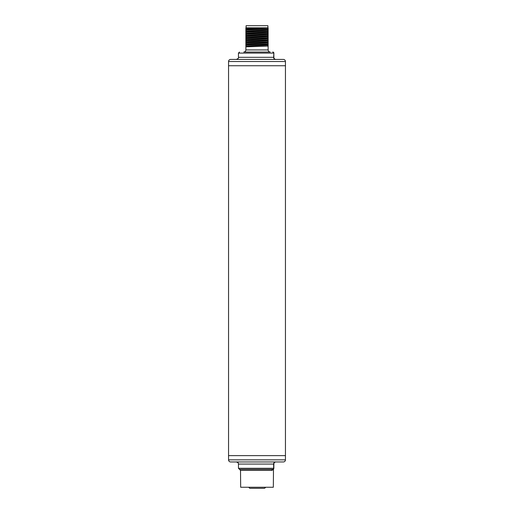 <?xml version="1.0" encoding="UTF-8"?>
<svg xmlns="http://www.w3.org/2000/svg" width="514" height="514" viewBox="0 0 514 514"><rect width="100%" height="100%" fill="white"/><g stroke="black" fill="none" stroke-linecap="round" stroke-linejoin="round"><path stroke-width="0.77" d="M245.872 27.807L268.128 27.852L245.872 28.373L245.872 27.807M245.872 28.373L245.872 29.96L268.128 29.234L268.128 49.935C268.237 51.201 268.938 51.901 270.236 52.042L243.764 52.042C245.062 51.901 245.763 51.201 245.872 49.935C245.763 51.201 245.062 51.901 243.764 52.042M268.128 29.234L268.128 27.852M238.451 53.096L238.451 57.311L273.859 57.311A2.107 2.107 0 0 0 275.967 59.418A2.107 2.107 0 0 1 273.859 57.311L273.859 53.096A1.054 1.054 0 0 0 272.805 52.042L272.696 52.042A1.054 0.944 -90 0 1 273.647 53.096L238.451 53.096L239.505 52.042M283.342 59.418L230.657 59.418A2.107 2.107 0 0 0 228.55 61.526L228.55 455.635L285.45 455.635L228.55 455.635L228.55 459.85A2.107 2.107 0 0 0 230.657 461.957L283.342 461.957A2.107 2.107 0 0 0 285.45 459.85L285.45 65.741L228.55 65.741L285.45 65.741L285.45 61.526A2.107 2.107 0 0 0 283.342 59.418M245.872 29.96L245.872 49.935L268.128 49.935M268.128 28.257L245.872 29.259M268.128 31.341L245.872 32.067M268.128 30.365L245.872 31.367M268.128 33.449L245.872 34.175M268.128 32.472L245.872 33.474M268.128 29.446L245.872 30.172M245.872 32.279L268.128 31.553M245.872 34.387L268.128 33.661M268.128 35.556L245.872 36.282M245.872 36.494L268.128 35.768M268.128 37.663L245.872 38.389M245.872 38.601L268.128 37.875M268.128 39.771L245.872 40.497M245.872 40.709L268.128 39.983M268.128 41.878L245.872 42.604M245.872 42.816L268.128 42.09M268.128 43.986L245.872 44.712M245.872 44.924L268.128 44.198M268.128 46.093L245.872 46.819M268.128 28.045L245.872 29.047M268.128 30.153L245.872 31.155M268.128 32.26L245.872 33.262M268.128 34.579L245.872 35.582M268.128 34.367L245.872 35.37M268.128 36.475L245.872 37.477M268.128 36.687L245.872 37.689M268.128 38.794L245.872 39.796M268.128 38.582L245.872 39.584M268.128 40.902L245.872 41.904M268.128 43.009L245.872 44.011M268.128 45.116L245.872 46.119M268.128 40.69L245.872 41.692M268.128 44.904L245.872 45.907M268.128 42.797L245.872 43.799M267.903 27.807L267.903 25.7L246.097 25.7L246.097 27.807M273.487 469.462L273.332 487.246L240.668 487.246L240.52 470.374L271.79 470.374L273.487 469.462A1.054 1.054 34.6 0 1 273.673 468.877A1.054 1.054 0 0 1 273.66 468.896L272.883 469.327L268.507 469.333M272.002 470.368A1.054 0.957 85.7 0 1 272.883 469.327L273.673 468.877A1.054 1.054 0 0 0 273.859 468.28A1.054 1.054 0 0 1 272.883 469.327L273.647 468.909M273.075 469.301L273.082 469.295A1.054 1.054 0 0 1 272.883 469.327L273.673 468.884M244.034 469.333L239.485 469.333L238.451 468.28L273.859 468.28L273.859 464.065L238.451 464.065C237.976 463.416 239.376 463.088 236.344 461.957M275.967 461.957A2.107 2.107 0 0 0 273.859 464.065M265.43 487.246C265.654 487.478 265.308 487.825 264.376 488.3L249.759 488.3L248.686 487.246M264.376 488.3L260.726 488.3M259.409 488.3L258.317 488.3M255.683 488.3L254.591 488.3M251.956 488.3L251.519 488.3M249.759 488.3L250.132 488.3M275.536 59.418A2.107 1.889 -90 0 1 273.647 57.311L273.859 53.096M285.45 61.526L228.55 61.526M271.79 470.374A1.054 0.944 90 0 1 272.716 469.333L239.485 469.333L240.52 470.374M275.536 461.957A2.107 1.889 -90 0 0 273.647 464.065L273.647 468.28A1.054 0.944 90 0 1 272.716 469.333M273.859 468.28A1.054 1.054 0 0 1 272.883 469.327M228.55 459.85L285.45 459.85M238.451 57.311C238.991 57.825 238.29 58.525 236.344 59.418M238.451 468.28L238.451 464.065"/></g></svg>
